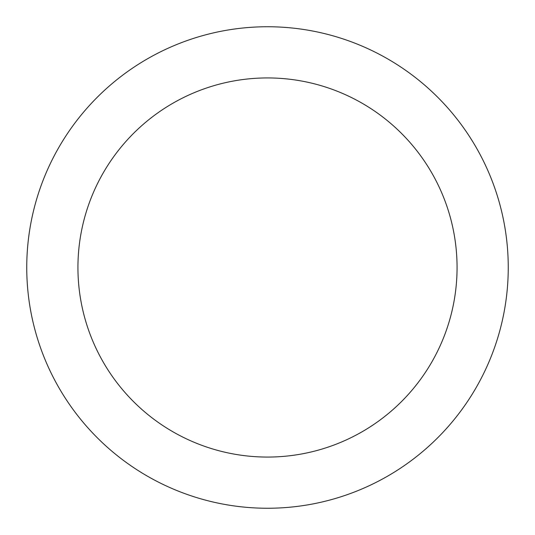<?xml version="1.0" encoding="UTF-8"?>
<svg xmlns="http://www.w3.org/2000/svg" width="535" height="535" viewBox="0 0 535 535"><rect width="100%" height="100%" fill="white"/><g stroke="black" fill="none" stroke-linecap="round" stroke-linejoin="round"><path stroke-width="0.8" d="M508.25 267.5A240.75 240.75 0 0 1 267.5 508.25A240.75 240.75 0 0 1 26.75 267.5A240.75 240.75 0 0 1 267.5 26.75A240.75 240.75 0 0 1 508.25 267.5M77.936 267.5A189.564 189.564 0 0 1 267.5 77.936A189.564 189.564 0 0 1 457.064 267.5A189.564 189.564 0 0 1 267.5 457.064A189.564 189.564 0 0 1 77.936 267.5"/></g></svg>
